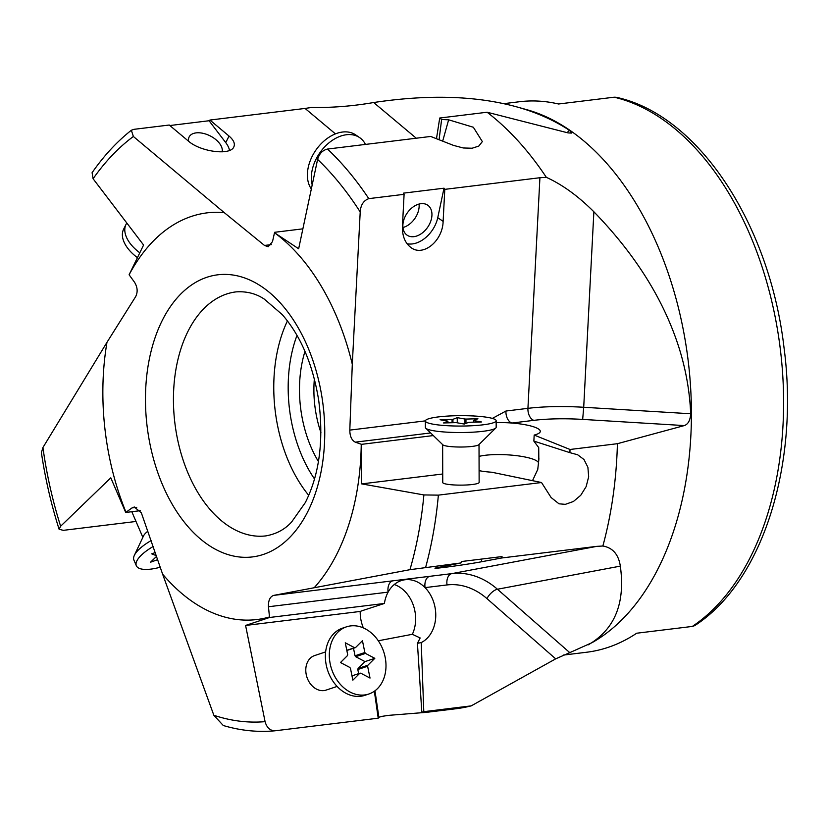 <?xml version="1.0" encoding="UTF-8"?>
<svg xmlns="http://www.w3.org/2000/svg" width="828" height="828" viewBox="0 0 828 828"><rect width="100%" height="100%" fill="white"/><g stroke="black" fill="none" stroke-linecap="round" stroke-linejoin="round"><path stroke-width="1.24" d="M157.682 559.676L150.53 562.202L156.564 556.385M156.306 555.65L151.69 553.849L155.25 552.586M354.622 647.713A13.113 10.174 -108.4 0 1 355.502 647.6L362.447 640.696L364.848 652.516A13.113 10.174 -108.4 0 1 365.479 653.416L374.815 658.332L367.87 665.246A13.113 10.174 -108.4 0 1 367.622 666.25L370.023 678.07L360.677 673.154A13.113 10.174 -108.4 0 1 359.807 673.257L352.852 680.171L350.461 668.341A13.113 10.174 -108.4 0 1 349.83 667.451L340.484 662.535L347.429 655.621A13.113 10.174 -108.4 0 1 347.677 654.617L345.276 642.797L354.622 647.713L346.808 650.311M359.807 673.257L351.983 675.865M367.622 666.25L357.81 669.51L358.648 673.65M367.87 665.246L358.058 668.506A13.113 10.174 -108.4 0 1 357.81 669.51M374.815 658.332L365.003 661.603L358.058 668.506M365.479 653.416L355.657 656.676L365.003 661.603M364.848 652.516L355.026 655.786A13.113 10.174 -108.4 0 1 355.657 656.676M353.504 648.262L355.026 655.786M355.502 647.6L346.839 650.487M447.917 421.276A13.113 1.925 179.8 0 1 447.731 421.121L440.092 419.755L452.057 419.444A13.113 1.925 179.8 0 1 452.937 419.341L457.253 417.664L464.901 419.02A13.113 1.925 179.8 0 1 465.957 419.071L477.922 418.761L473.606 420.438A13.113 1.925 179.8 0 1 473.782 420.593L481.43 421.959L469.455 422.27A13.113 1.925 179.8 0 1 468.586 422.373L464.26 424.05L456.611 422.694A13.113 1.925 179.8 0 1 455.555 422.642L443.591 422.953L447.917 421.276L447.917 422.839M473.782 420.593L473.782 422.156M473.606 420.438L473.606 422.166M465.957 419.071L465.967 423.387M464.901 419.02L464.922 423.801M457.253 417.664L457.273 422.808M452.937 419.341L452.947 422.704M452.057 419.444L452.067 422.725M139.725 252.737A35.397 20.182 -153.4 0 1 130.234 243.546A35.397 20.182 -153.4 0 1 126.063 224.316A35.397 20.182 -153.4 0 1 126.819 223.022M137.303 257.549A35.397 20.182 -153.4 0 1 127.812 248.359A35.397 20.182 -153.4 0 1 123.641 229.128L126.063 224.316M147.829 531.214A18.195 6.055 156.7 0 0 145.873 532.89A18.195 6.055 156.7 0 0 143.513 535.944L134.353 555.36A35.397 11.778 156.7 0 0 133.908 560.08L136.351 565.752A35.397 11.778 156.7 0 0 160.259 567.221M151.11 540.591A35.397 11.778 156.7 0 0 138.949 549.43A35.397 11.778 156.7 0 0 134.353 555.36M153.159 546.501A35.397 11.778 156.7 0 0 141.391 555.102A35.397 11.778 156.7 0 0 136.351 565.752M337.11 686.433L326.087 690.097A18.195 14.107 -108.4 0 1 306.236 674.561A18.195 14.107 -108.4 0 1 314.609 655.569L325.632 651.905M346.487 626.837L342.554 628.141A35.397 27.459 71.6 0 0 326.253 665.091A35.397 27.459 71.6 0 0 364.889 695.334L368.822 694.019A35.397 27.459 71.6 0 0 383.706 651.771A35.397 27.459 71.6 0 0 346.487 626.837A35.397 27.459 71.6 0 0 330.186 663.787A35.397 27.459 71.6 0 0 368.822 694.019M425.354 420.966L425.375 427.445A35.397 5.196 -0.2 0 0 425.768 428.211L442.835 444.812A18.195 2.67 -0.2 0 0 446.706 446.085A18.195 2.67 -0.2 0 0 465.626 446.923A18.195 2.67 -0.2 0 0 478.822 444.708L495.786 428.004A35.397 5.196 -0.2 0 0 496.179 427.238L496.158 420.748A35.397 5.196 -0.2 0 0 460.741 415.666A35.397 5.196 -0.2 0 0 425.354 420.966A35.397 5.196 -0.2 0 0 433.282 424.215A35.397 5.196 -0.2 0 0 472.612 425.716A35.397 5.196 -0.2 0 0 496.158 420.748M442.638 444.615L442.752 482.517A18.195 2.67 -0.2 0 0 446.82 484.183A18.195 2.67 -0.2 0 0 467.033 484.96A18.195 2.67 -0.2 0 0 479.133 482.403L479.019 444.512M425.768 428.211A35.397 5.196 -0.2 0 0 433.303 430.695A35.397 5.196 -0.2 0 0 470.118 432.319A35.397 5.196 -0.2 0 0 495.786 428.004M419.061 204.05A18.195 12.461 -55.5 0 1 402.957 227.524M312.197 184.892A35.397 24.25 -55.5 0 1 312.156 170.164A35.397 24.25 -55.5 0 1 332.059 140.522A35.397 24.25 -55.5 0 1 359.652 137.624A35.397 24.25 -55.5 0 1 365.459 144.424M311.328 188.981A35.397 24.25 -55.5 0 1 308.223 167.463A35.397 24.25 -55.5 0 1 328.116 137.821A35.397 24.25 -55.5 0 1 355.719 134.923L359.652 137.624M436.491 138.638L439.72 118.021L487.112 112.235L568.091 132.904L571.744 133.091L569.529 130.4L567.004 132.635M271.284 244.622L264.505 245.45L268.179 246.734L272.505 241.61L274.503 232.751A204.858 127.74 83 0 1 352.293 364.248L360.211 211.978C360.677 205.002 363.544 200.562 368.802 198.637L404.095 194.321A317.528 198.006 -97 0 0 403.319 193.162L444.015 188.194A317.528 198.006 83 0 1 444.791 189.353L539.918 177.73L527.933 408.349A10.246 6.386 -97 0 0 533.853 420.345A71.705 15.163 -177 0 1 582.664 419.403L684.311 425.582C688.14 424.257 690.262 420.324 690.676 413.762L583.709 407.272L582.664 419.403M441.634 119.511L439.72 118.021A317.528 198.006 83 0 1 441.634 119.511L448.641 119.812L473.347 127.253L482.351 141.598L478.801 146.07L472.115 148.233L463.235 147.974L453.516 145.397L430.684 136.454L327.536 149.05C322.578 150.23 319.266 153.677 317.6 159.4L298.649 248.773L274.503 232.751M274.627 232.295L302.882 228.838M487.112 112.235A317.528 198.006 83 0 1 546.335 177.327C562.409 184.654 578.255 196.143 593.873 211.792L583.709 407.272A81.941 17.336 3 0 0 527.933 408.349L505.949 411.03A10.246 6.386 -97 0 0 511.87 423.036A32.778 6.934 -177 0 1 540.301 431.398A32.778 6.934 -177 0 1 534.174 435.062L570.016 449.48A317.528 198.006 83 0 1 569.923 452.668L577.634 454.758L583.978 459.509L587.89 467.251L588.667 476.773L586.141 486.626L580.738 495.299L573.411 501.499L565.348 504.345L559.004 503.817L551.096 497.514L541.522 482.527L438.374 495.134L423.895 494.937L361.691 483.894L361.577 444.336L355.284 442.162L430.643 432.951M496.158 422.632A32.778 6.934 -177 0 1 511.87 423.036L533.853 420.345M425.364 420.872L349.809 430.105C349.861 436.263 351.693 440.279 355.284 442.162M469 415.78A10.246 6.386 83 0 1 469.01 415.542L467.427 415.739M684.311 425.582L617.419 443.694L570.016 449.48L569.85 452.647L533.863 441.096L538.717 447.606L538.821 459.85L537.755 469.424L532.518 480.664M361.577 444.336L433.334 435.569M555.681 658.85L569.767 652.64L497.442 589.236A10.246 4.533 -48.8 0 0 486.947 598.603L555.681 658.85L471.184 705.88L423.791 711.666A317.528 198.006 83 0 1 421.814 712.152L431.026 711.594L425.364 712.422L388.549 715.361L382.029 716.355L379.017 717.214L378.22 718.186L274.906 730.803C257.725 732.387 240.524 730.627 223.281 725.514L213.852 715.278L162.609 574.146L141.35 512.874L134.322 506.995L132.025 507.916L136.734 507.336M617.419 443.694A317.528 198.006 83 0 1 602.867 546.014C612.73 547.722 618.547 554.418 620.327 566.124L497.442 589.236A81.941 64.004 79.3 0 0 451.819 573.628L429.835 576.309A10.246 6.386 -97 0 0 425.054 587.621A32.778 25.606 -100.7 0 1 421.224 642.59L423.791 711.666L421.814 712.152M384.409 603.457L363.978 610.101A31.547 3.084 168.5 0 0 360.221 611.447L245.585 625.45L269.535 617.491L384.409 603.457A32.778 25.606 -100.7 0 1 388.115 592.134A32.778 25.606 -100.7 0 1 403.816 579.942A32.778 25.606 -100.7 0 1 405.089 579.745A32.778 25.606 -100.7 0 1 425.054 587.621L447.027 584.941A71.705 56.004 -100.7 0 1 486.947 598.603M273.695 595.384C269.99 596.678 268.241 600.466 268.458 606.748L388.115 592.134A10.246 6.386 83 0 1 392.896 580.821L273.695 595.384L409.953 569.685L460.968 562.947A317.528 198.006 -97 0 0 461.341 561.539L502.037 556.571A317.528 198.006 83 0 1 501.664 557.979L481.523 561.757C467.458 564.468 433.851 569.064 434.969 568.132L460.968 562.947M269.535 617.491L268.458 606.748M136.009 521.464L63.321 530.344L59.109 529.258L60.63 526.235L110.786 477.828L125.711 512.46L132.025 507.916M125.711 512.46L140.325 510.679M125.991 512.242A204.858 127.74 83 0 1 106.978 342.316L135.678 296.6C137.945 291.994 137.562 287.212 134.529 282.244L129.106 274.782A204.858 127.74 83 0 1 224.202 212.589L133.37 136.485L131.352 130.255L133.939 129.334L169.233 125.028L188.339 141.029C200.459 151.897 230.443 155.757 233.838 146.898C235.266 143.668 233.662 140.056 229.035 136.061L209.929 120.05L305.066 108.437L335.433 133.877M131.341 130.255C116.862 141.723 103.779 155.871 92.094 172.69L93.088 178.744L143.586 245.026L129.106 274.782M106.978 342.316L42.921 447.544L41.41 452.678M169.843 125.535L209.07 120.743A317.528 198.006 83 0 1 209.929 120.05M416.267 138.214L373.676 102.527C352.935 106.129 332.214 107.785 311.504 107.474L305.066 108.437M546.335 177.327L539.918 177.73M361.246 444.232A204.858 127.74 83 0 1 314.226 587.694M479.091 470.635A32.157 4.72 -0.2 0 0 491.832 472.239L541.522 482.527M361.691 483.894L442.721 473.999M275.082 730.782C270.114 730.741 266.782 727.698 265.084 721.654L245.585 625.45M378.22 718.186L374.349 691.245M360.221 611.447A32.157 24.944 71.6 0 0 363.357 627.903M471.184 705.88A317.528 198.006 83 0 1 455.814 708.758L428.335 712.111M444.015 188.194L437.753 217.692A26.217 17.957 -55.5 0 1 407.055 243.722M444.791 189.353L443.125 221.376C442.701 240.958 423.232 256.918 411.081 247.644C405.058 243.121 402.17 236.021 402.429 226.344L404.095 194.321M431.523 218.457A18.195 12.461 124.5 0 0 427.703 205.178A18.195 12.461 124.5 0 0 413.514 206.669A18.195 12.461 124.5 0 0 403.288 221.904A18.195 12.461 124.5 0 0 407.117 235.183A18.195 12.461 124.5 0 0 421.297 233.693A18.195 12.461 124.5 0 0 431.523 218.457M209.07 120.743L225.744 142.623A26.217 14.945 -153.4 0 1 229.532 150.417M222.152 151.866A18.195 10.371 26.6 0 0 219.513 143.379A18.195 10.371 26.6 0 0 202.829 133.277A18.195 10.371 26.6 0 0 189.136 136.951A18.195 10.371 26.6 0 0 188.618 141.257M501.664 557.979L596.802 546.356L451.819 573.628A10.246 6.386 -97 0 0 447.027 584.941M533.863 441.096L534.174 435.062M441.603 119.605L439.088 139.642M602.867 546.014L596.802 546.356M349.809 430.105L352.293 364.248M264.505 245.45L224.202 212.589M593.873 211.792C636.08 255.2 664.708 301.309 679.757 350.14C686.174 371.286 689.807 392.493 690.676 413.762M373.676 102.527C428.594 94.268 476.317 95.727 516.869 106.915C536.668 112.463 554.222 120.298 569.529 130.4M269.462 616.974A204.858 127.74 83 0 1 162.609 574.146M516.869 106.915L527.053 109.762A277.297 172.917 83 0 1 686.65 349.447A277.297 172.917 83 0 1 592.134 642.621L569.767 652.64M620.327 566.124C625.471 603.208 614.749 629.456 588.19 644.857M378.303 640.779L412.365 634.3L420.158 637.953L417.426 643.304L421.804 712.049M421.224 642.59L417.426 643.304M616.125 97.269L614.179 97.197A277.297 172.917 83 0 1 778.837 338.186A277.297 172.917 83 0 1 692.332 626.423L694.651 625.657C762.878 581.918 799.506 463.877 783.992 347.439C769.678 224.057 698.19 114.647 616.125 97.269M503.755 103.655L519.435 101.74A277.297 172.917 83 0 1 558.538 103.997L614.179 97.197M692.332 626.423L636.691 633.223A277.297 172.917 83 0 1 586.669 652.236L563.444 655.072M505.949 411.03L492.349 418.419M474.589 416.039L469.01 415.542M429.835 576.309L392.896 580.821M60.63 526.235A307.281 191.61 83 0 1 42.921 447.544M93.088 178.744A307.281 191.61 83 0 1 133.37 136.485M368.802 198.637A317.528 198.006 -97 0 0 327.536 149.05M317.6 159.4A307.281 191.61 83 0 1 360.211 211.978M425.675 567.252A317.528 198.006 -97 0 0 438.374 495.134M423.895 494.937A307.281 191.61 83 0 1 409.953 569.685M265.084 721.654A307.281 191.61 83 0 1 213.852 715.278M437.753 217.692L443.125 221.376M225.744 142.623L229.035 136.061M481.523 559.076L481.523 561.757M479.05 456.394A32.778 6.934 -177 0 1 515.854 455.576A32.778 6.934 -177 0 1 538.635 463.38M442.701 141.05L448.641 119.812M322.309 399.417A142.126 88.627 -97 0 0 173.528 302.324A142.126 88.627 -97 0 0 209.474 545.724A142.126 88.627 -97 0 0 322.309 399.417M378.882 717.338L374.97 690.8M412.365 634.3A32.778 25.606 79.3 0 0 394.263 584.527M265.871 535.892A122.917 76.642 83 0 1 174.894 423.18A122.917 76.642 83 0 1 236.073 291.88C246.713 291.166 256.162 293.609 264.422 299.198L282.327 314.681C300.75 335.93 312.88 364.486 318.697 400.328C323.893 440.444 319.422 474.547 305.284 502.637L291.632 521.971C284.967 529.371 276.376 534.019 265.871 535.892M287.44 320.902A122.917 76.642 -97 0 0 308.751 495.361M320.922 432.62A84.497 52.692 83 0 1 314.361 378.872M304.983 351.372A94.744 59.078 -97 0 0 318.438 461.558M314.536 478.998A112.67 70.256 83 0 1 297.004 335.381M131.807 511.714L142.851 537.351M41.4 452.688C45.323 479.008 51.222 504.531 59.109 529.268M538.893 458.401L538.821 459.85"/></g></svg>
